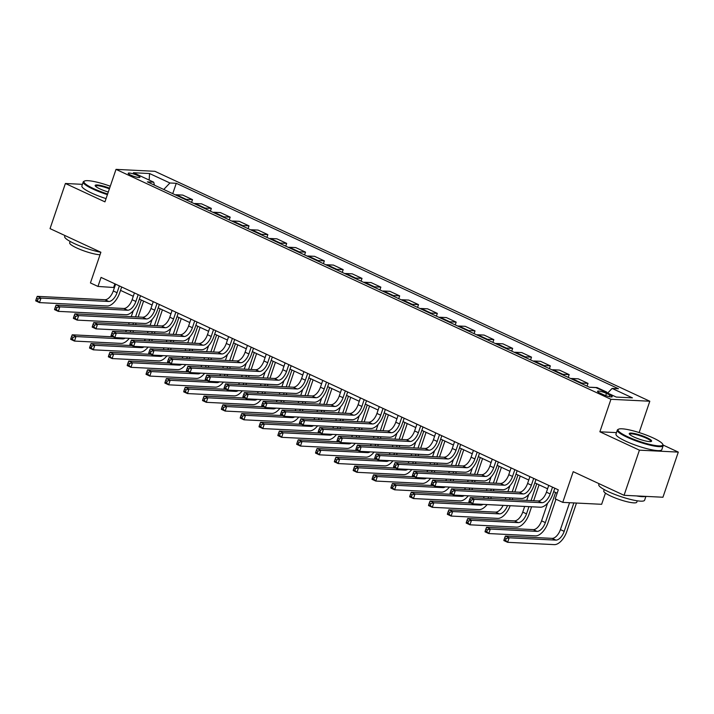 <?xml version="1.0" encoding="UTF-8"?>
<svg xmlns="http://www.w3.org/2000/svg" width="714" height="714" viewBox="0 0 714 714"><rect width="100%" height="100%" fill="white"/><g stroke="black" fill="none" stroke-linecap="round" stroke-linejoin="round"><path stroke-width="1.07" d="M130.698 175.1A6.194 1.089 18.8 0 0 136.615 177.134A6.194 1.089 18.8 0 0 139.926 177.259A6.194 1.089 18.8 0 0 137.418 175.43A6.194 1.089 18.8 0 0 131.492 173.395A6.194 1.089 18.8 0 0 128.19 173.27A6.194 1.089 18.8 0 0 130.698 175.1M649.811 401.232L154.893 171.306L116.016 169.37L610.934 399.296L649.811 401.232L639.146 432.568M616.468 432.622L599.876 431.791L639.423 450.168L678.3 452.105L663.136 445.063M678.3 452.105L662.94 497.239L624.054 495.302L573.208 471.677L562.757 502.37L601.643 504.298L605.454 493.106M82.431 184.337L65.402 183.489L50.042 228.623L100.888 252.247L90.437 282.931L97.97 286.439L114.445 287.555M639.423 450.168L624.054 495.302M562.757 502.37L555.224 498.872L558.303 489.84L101.049 277.407L97.97 286.439M609.783 394.931L606.472 393.387A6.007 1.053 18.8 0 0 600.733 391.415A6.007 1.053 18.8 0 0 597.529 391.29A6.007 1.053 18.8 0 0 599.956 393.066L603.268 394.61A6.007 1.053 18.8 0 0 609.015 396.582A6.007 1.053 18.8 0 0 612.21 396.707A6.007 1.053 18.8 0 0 609.783 394.931L609.212 396.627M607.676 393.075L612.103 388.425L618.458 388.737L176.269 183.302L172.743 193.655M612.103 388.425L632.434 397.868L616.253 397.064L595.913 387.613L589.559 387.3L147.37 181.865L153.724 182.186L133.393 172.734L149.574 173.538L169.914 182.989L176.269 183.302M599.876 431.791L610.934 399.296M65.402 183.489L104.949 201.866L116.016 169.37M120.523 290.375L133.277 296.301M139.355 299.121L152.109 305.048M158.187 307.868L170.941 313.794M177.018 316.623L189.781 322.549M195.85 325.37L208.613 331.296M214.682 334.116L227.445 340.042M233.514 342.872L246.276 348.798M252.345 351.618L265.108 357.544M271.177 360.365L283.94 366.291M290.009 369.111L302.772 375.046M308.85 377.867L321.603 383.793M327.681 386.613L340.435 392.539M346.513 395.36L359.267 401.295M365.345 404.115L378.099 410.041M384.177 412.862L396.939 418.788M403.008 421.608L415.771 427.543M421.84 430.363L434.603 436.29M440.672 439.11L453.435 445.036M459.504 447.856L472.266 453.783M478.335 456.612L491.098 462.538M497.167 465.358L509.93 471.285M516.008 474.105L528.762 480.031M534.84 482.86L547.593 488.787M553.671 491.607L557.152 493.222M114.883 283.842L113.731 287.215M605.463 392.048L606.838 392.12L606.668 392.611M175.412 194.895A7.747 3.981 -65.1 0 1 176.367 194.77L182.73 195.083L192.521 199.634L191.575 202.401M194.244 203.642A7.747 3.981 -65.1 0 1 195.199 203.517L201.562 203.838L211.353 208.381L210.407 211.157M213.075 212.388A7.747 3.981 -65.1 0 1 214.03 212.263L220.394 212.585L230.185 217.136L229.239 219.903M231.907 221.144A7.747 3.981 -65.1 0 1 232.871 221.019L239.226 221.331L249.016 225.883L248.07 228.65M250.739 229.89A7.747 3.981 -65.1 0 1 251.703 229.765L258.057 230.087L267.848 234.629L266.911 237.396M269.571 238.637A7.747 3.981 -65.1 0 1 270.535 238.512L276.889 238.833L286.68 243.385L285.743 246.151M288.402 247.392A7.747 3.981 -65.1 0 1 289.366 247.267L295.721 247.579L305.512 252.131L304.575 254.898M307.234 256.139A7.747 3.981 -65.1 0 1 308.198 256.014L314.553 256.326L324.343 260.878L323.406 263.644M326.075 264.885A7.747 3.981 -65.1 0 1 327.03 264.76L333.384 265.081L343.184 269.633L342.238 272.4M344.907 273.632A7.747 3.981 -65.1 0 1 345.862 273.516L352.216 273.828L362.016 278.38L361.07 281.146M363.738 282.387A7.747 3.981 -65.1 0 1 364.693 282.262L371.048 282.574L380.848 287.126L379.902 289.893M382.57 291.133A7.747 3.981 -65.1 0 1 383.525 291.009L389.889 291.33L399.679 295.882L398.733 298.648M401.402 299.88A7.747 3.981 -65.1 0 1 402.357 299.764L408.72 300.076L418.511 304.628L417.565 307.395M420.234 308.635A7.747 3.981 -65.1 0 1 421.189 308.51L427.552 308.823L437.343 313.375L436.397 316.141M439.065 317.382A7.747 3.981 -65.1 0 1 440.029 317.257L446.384 317.578L456.175 322.121L455.237 324.897M457.897 326.128A7.747 3.981 -65.1 0 1 458.861 326.012L465.216 326.325L475.006 330.877L474.069 333.643M476.729 334.884A7.747 3.981 -65.1 0 1 477.693 334.759L484.047 335.071L493.838 339.623L492.901 342.39M495.561 343.63A7.747 3.981 -65.1 0 1 496.525 343.505L502.879 343.827L512.67 348.37L511.733 351.145M514.392 352.377A7.747 3.981 -65.1 0 1 515.356 352.261L521.711 352.573L531.502 357.125L530.564 359.892M533.233 361.132A7.747 3.981 -65.1 0 1 534.188 361.007L540.543 361.32L550.342 365.871L549.396 368.638M552.065 369.879A7.747 3.981 -65.1 0 1 553.02 369.754L559.374 370.075L569.174 374.618L568.228 377.385M570.897 378.625A7.747 3.981 -65.1 0 1 571.852 378.5L578.215 378.822L588.006 383.373L587.06 386.14M589.951 387.318A7.747 3.981 -65.1 0 1 590.683 387.256L597.047 387.568L606.838 392.12M580.687 383.177A7.747 3.981 -65.1 0 1 581.642 383.052L588.006 383.373M561.856 374.431A7.747 3.981 -65.1 0 1 562.811 374.306L569.174 374.618M543.024 365.675A7.747 3.981 -65.1 0 1 543.979 365.559L550.342 365.871M524.192 356.929A7.747 3.981 -65.1 0 1 525.147 356.804L531.502 357.125M505.36 348.182A7.747 3.981 -65.1 0 1 506.315 348.057L512.67 348.37M486.529 339.427A7.747 3.981 -65.1 0 1 487.483 339.311L493.838 339.623M467.688 330.68A7.747 3.981 -65.1 0 1 468.652 330.555L475.006 330.877M448.856 321.934A7.747 3.981 -65.1 0 1 449.82 321.809L456.175 322.121M430.024 313.187A7.747 3.981 -65.1 0 1 430.988 313.062L437.343 313.375M411.193 304.432A7.747 3.981 -65.1 0 1 412.156 304.307L418.511 304.628M392.361 295.685A7.747 3.981 -65.1 0 1 393.325 295.56L399.679 295.882M373.529 286.939A7.747 3.981 -65.1 0 1 374.484 286.814L380.848 287.126M354.697 278.183A7.747 3.981 -65.1 0 1 355.652 278.058L362.016 278.38M335.866 269.437A7.747 3.981 -65.1 0 1 336.821 269.312L343.184 269.633M317.034 260.69A7.747 3.981 -65.1 0 1 317.989 260.565L324.343 260.878M298.202 251.935A7.747 3.981 -65.1 0 1 299.157 251.819L305.512 252.131M279.37 243.188A7.747 3.981 -65.1 0 1 280.325 243.063L286.68 243.385M260.53 234.442A7.747 3.981 -65.1 0 1 261.494 234.317L267.848 234.629M241.698 225.686A7.747 3.981 -65.1 0 1 242.662 225.57L249.016 225.883M222.866 216.94A7.747 3.981 -65.1 0 1 223.83 216.815L230.185 217.136M204.034 208.193A7.747 3.981 -65.1 0 1 204.998 208.069L211.353 208.381M185.203 199.438A7.747 3.981 -65.1 0 1 186.158 199.322L192.521 199.634M169.914 182.989L163.747 189.478M154.42 185.14L153.724 182.186M149.574 173.538L149.146 180.053M548.745 485.404L546.433 492.187A9.684 4.98 -65.1 0 1 538.106 500.951L470.383 497.587L474.15 499.336L472.614 503.852L540.337 507.217A14.53 7.47 114.9 0 0 552.832 494.07L554.823 488.224M552.511 487.153L550.199 493.936A9.684 4.98 -65.1 0 1 541.872 502.71L474.15 499.336L471.195 500.095L469.687 499.398L469.071 501.201L470.58 501.906L471.195 500.095M470.58 501.906L472.614 503.852L468.848 502.103L469.071 501.201M470.383 497.587L469.687 499.398M569.576 502.71L560.419 529.601A9.684 4.98 -65.1 0 1 552.092 538.365L505.378 536.044L509.144 537.794L507.609 542.31L554.314 544.63A14.53 7.47 114.9 0 0 566.809 531.484L576.484 503.049M573.86 502.924L564.185 531.35A9.684 4.98 -65.1 0 1 555.858 540.114L509.144 537.794L506.19 538.552L504.682 537.856L504.066 539.659L505.574 540.364L506.19 538.552M505.574 540.364L507.609 542.31L503.843 540.56L504.066 539.659M505.378 536.044L504.682 537.856M529.913 476.657L527.601 483.44A9.684 4.98 -65.1 0 1 519.274 492.205L451.551 488.84L455.318 490.589L453.783 495.097L521.506 498.47A14.53 7.47 114.9 0 0 534.001 485.324L535.991 479.478M533.679 478.407L531.368 485.19A9.684 4.98 -65.1 0 1 523.041 493.954L455.318 490.589L452.364 491.348L450.855 490.652L450.239 492.455L451.748 493.151L452.364 491.348M451.748 493.151L453.783 495.097L450.016 493.347L450.239 492.455M451.551 488.84L450.855 490.652M511.081 467.902L508.77 474.694A9.684 4.98 -65.1 0 1 500.443 483.458L432.72 480.085L436.486 481.834L434.951 486.35L502.674 489.724A14.53 7.47 114.9 0 0 515.169 476.568L517.159 470.722M514.848 469.651L512.536 476.443A9.684 4.98 -65.1 0 1 504.209 485.208L436.486 481.834L433.532 482.602L432.024 481.896L431.408 483.699L432.916 484.404L433.532 482.602M432.916 484.404L434.951 486.35L431.185 484.601L431.408 483.699M432.72 480.085L432.024 481.896M492.249 459.156L489.938 465.939A9.684 4.98 -65.1 0 1 481.611 474.712L413.888 471.338L417.654 473.087L416.119 477.604L483.842 480.968A14.53 7.47 114.9 0 0 496.328 467.822L498.318 461.976M496.016 460.905L493.704 467.697A9.684 4.98 -65.1 0 1 485.377 476.461L417.654 473.087L414.7 473.846L413.192 473.15L412.576 474.953L414.084 475.658L414.7 473.846M414.084 475.658L416.119 477.604L412.353 475.854L412.576 474.953M413.888 471.338L413.192 473.15M547.602 503.156L541.578 520.854A9.684 4.98 -65.1 0 1 533.26 529.618L486.546 527.298L490.313 529.047L488.778 533.554L535.482 535.884A14.53 7.47 114.9 0 0 547.977 522.737L555.983 499.22M555.599 492.499L545.353 522.603A9.684 4.98 -65.1 0 1 537.026 531.368L490.313 529.047L487.359 529.806L485.85 529.11L485.234 530.913L486.743 531.609L487.359 529.806M486.743 531.609L488.778 533.554L485.011 531.805L485.234 530.913M486.546 527.298L485.85 529.11M524.674 506.44L522.746 512.108A9.684 4.98 -65.1 0 1 514.419 520.872L467.715 518.543L471.481 520.292L469.946 524.808L516.65 527.137A14.53 7.47 114.9 0 0 529.145 513.982L531.591 506.779M533.653 500.737L539.07 484.824M536.767 483.753L531.029 500.603M528.967 506.654L526.513 513.857A9.684 4.98 -65.1 0 1 518.186 522.621L471.481 520.292L468.527 521.059L467.018 520.354L466.403 522.166L467.911 522.862L468.527 521.059M528.771 494.409L526.736 500.389M467.911 522.862L469.946 524.808L466.18 523.059L466.403 522.166M467.715 518.543L467.018 520.354M512.206 499.666L512.759 498.033M514.821 491.982L520.238 476.077M517.936 475.006L512.197 491.857M510.135 497.908L509.582 499.532M509.939 485.663L507.904 491.643M505.842 497.694L505.289 499.327M507.511 505.583A9.684 4.98 -65.1 0 1 499.354 513.875L452.649 511.545L451.114 516.061L497.819 518.382A14.53 7.47 114.9 0 0 510.144 505.717M503.093 505.369A9.684 4.98 -65.1 0 1 495.587 512.116L448.883 509.796L452.649 511.545L449.695 512.304L448.187 511.608L447.571 513.411L449.079 514.116L449.695 512.304M449.079 514.116L451.114 516.061L447.348 514.312L447.571 513.411M448.883 509.796L448.187 511.608M473.418 450.409L471.106 457.192A9.684 4.98 -65.1 0 1 462.779 465.956L395.056 462.592L398.823 464.341L397.287 468.848L465.01 472.222A14.53 7.47 114.9 0 0 477.496 459.075L479.487 453.229M477.184 452.158L474.872 458.941A9.684 4.98 -65.1 0 1 466.545 467.706L398.823 464.341L395.868 465.1L394.36 464.403L393.744 466.206L395.253 466.902L395.868 465.1M395.253 466.902L397.287 468.848L393.521 467.099L393.744 466.206M395.056 462.592L394.36 464.403M493.374 490.92L493.927 489.286M495.989 483.235L501.406 467.322M499.095 466.251L493.365 483.101M491.303 489.152L490.75 490.786M491.107 476.907L489.072 482.887M487.01 488.938L486.457 490.572M488.679 496.837A9.684 4.98 -65.1 0 1 487.983 498.461M483.066 504.37A9.684 4.98 -65.1 0 1 480.522 505.119L433.817 502.799L432.282 507.315L478.987 509.635A14.53 7.47 114.9 0 0 487.109 504.566M484.262 496.614A9.684 4.98 -65.1 0 1 483.396 498.229M470.963 503.084L430.051 501.049L433.817 502.799L430.863 503.557L429.355 502.861L428.739 504.664L430.247 505.36L430.863 503.557M430.247 505.36L432.282 507.315L428.516 505.557L428.739 504.664M490.661 498.595A14.53 7.47 114.9 0 0 491.312 496.971M430.051 501.049L429.355 502.861M627.615 436.709A23.633 4.132 18.8 0 0 651.962 444.884A23.633 4.132 18.8 0 0 662.681 444.144A23.633 4.132 18.8 0 0 653.256 437.985A23.633 4.132 18.8 0 0 618.654 429.159A23.633 4.132 18.8 0 0 627.615 436.709M662.681 444.144L663.047 444.858A24.214 4.239 -161.2 0 1 663.172 445.697A24.214 4.239 -161.2 0 1 650.258 445.206A24.214 4.239 -161.2 0 1 627.115 437.236A24.214 4.239 -161.2 0 1 617.333 430.087A24.214 4.239 -161.2 0 1 617.94 429.498L618.654 429.159M634.023 437.03A11.817 2.071 -161.2 0 1 629.311 433.951A11.817 2.071 -161.2 0 1 634.666 433.585A11.817 2.071 -161.2 0 1 646.848 437.664A11.817 2.071 -161.2 0 1 651.32 441.439A11.817 2.071 -161.2 0 1 634.023 437.03M650.856 441.573A11.237 1.964 18.8 0 0 650.882 441.511A11.237 1.964 18.8 0 0 646.349 438.191A11.237 1.964 18.8 0 0 635.603 434.496A11.237 1.964 18.8 0 0 629.614 434.273A11.237 1.964 18.8 0 0 629.596 434.344M645.911 496.391L644.608 500.211A24.214 4.239 -161.2 0 1 631.703 499.72A24.214 4.239 -161.2 0 1 608.551 491.759A24.214 4.239 -161.2 0 1 598.769 484.61L599.082 483.699M645.367 496.364A24.214 4.239 -161.2 0 1 636.585 495.927M637.245 500.809L636.781 502.183A17.431 3.052 -161.2 0 1 627.481 501.826A17.431 3.052 -161.2 0 1 610.818 496.087A17.431 3.052 -161.2 0 1 603.776 490.946L604.24 489.572M663.172 445.697L661.816 449.668A24.214 4.239 -161.2 0 1 648.91 449.177A24.214 4.239 -161.2 0 1 625.759 441.207A24.214 4.239 -161.2 0 1 615.977 434.058L617.333 430.087M110.277 186.22A23.633 4.132 18.8 0 0 84.564 181.026A23.633 4.132 18.8 0 0 93.525 188.576A23.633 4.132 18.8 0 0 107.627 193.994M107.412 194.636A24.214 4.239 -161.2 0 1 93.025 189.103A24.214 4.239 -161.2 0 1 83.235 181.954A24.214 4.239 -161.2 0 1 83.841 181.365L84.564 181.026M108.305 192.012A11.817 2.071 -161.2 0 1 99.933 188.898A11.817 2.071 -161.2 0 1 95.221 185.818A11.817 2.071 -161.2 0 1 109.599 188.201M109.385 188.844A11.237 1.964 18.8 0 0 95.524 186.14A11.237 1.964 18.8 0 0 95.506 186.211M100.87 252.292A24.214 4.239 -161.2 0 1 74.461 243.626A24.214 4.239 -161.2 0 1 64.679 236.477L64.992 235.566M100.04 254.746A17.431 3.052 -161.2 0 1 76.728 247.963A17.431 3.052 -161.2 0 1 69.677 242.814L70.15 241.448M106.065 198.608A24.214 4.239 -161.2 0 1 91.669 193.075A24.214 4.239 -161.2 0 1 81.887 185.926L83.235 181.954M454.586 441.654L452.274 448.446A9.684 4.98 -65.1 0 1 443.947 457.21L376.224 453.836L379.991 455.586L378.456 460.102L446.179 463.475A14.53 7.47 114.9 0 0 458.665 450.329L460.655 444.474M458.352 443.403L456.041 450.195A9.684 4.98 -65.1 0 1 447.714 458.959L379.991 455.586L377.037 456.353L375.528 455.648L374.912 457.46L376.421 458.156L377.037 456.353M376.421 458.156L378.456 460.102L374.689 458.352L374.912 457.46M376.224 453.836L375.528 455.648M435.754 432.907L433.443 439.699A9.684 4.98 -65.1 0 1 425.116 448.463L357.393 445.09L361.159 446.839L359.624 451.355L427.347 454.72A14.53 7.47 114.9 0 0 439.833 441.573L441.823 435.727M439.521 434.656L437.209 441.448A9.684 4.98 -65.1 0 1 428.882 450.213L361.159 446.839L358.196 447.598L356.697 446.902L356.081 448.704L357.589 449.409L358.196 447.598M357.589 449.409L359.624 451.355L355.858 449.606L356.081 448.704M357.393 445.09L356.697 446.902M416.922 424.161L414.611 430.944A9.684 4.98 -65.1 0 1 406.284 439.708L338.561 436.343L342.327 438.093L340.792 442.6L408.515 445.973A14.53 7.47 114.9 0 0 421.001 432.827L422.991 426.981M420.689 425.91L418.377 432.693A9.684 4.98 -65.1 0 1 410.05 441.457L342.327 438.093L339.364 438.851L337.865 438.155L337.249 439.958L338.748 440.654L339.364 438.851M338.748 440.654L340.792 442.6L337.017 440.85L337.249 439.958M338.561 436.343L337.865 438.155M398.091 415.405L395.779 422.197A9.684 4.98 -65.1 0 1 387.452 430.961L319.729 427.588L323.496 429.337L321.952 433.853L389.683 437.227A14.53 7.47 114.9 0 0 402.169 424.08L404.16 418.234M401.857 417.154L399.545 423.946A9.684 4.98 -65.1 0 1 391.218 432.711L323.496 429.337L320.532 430.105L319.024 429.4L318.417 431.211L319.917 431.908L320.532 430.105M319.917 431.908L321.952 433.853L318.185 432.104L318.417 431.211M319.729 427.588L319.024 429.4M379.25 406.659L376.947 413.451A9.684 4.98 -65.1 0 1 368.62 422.215L300.889 418.841L304.655 420.591L303.12 425.107L370.843 428.471A14.53 7.47 114.9 0 0 383.338 415.325L385.328 409.479M383.016 408.408L380.714 415.2A9.684 4.98 -65.1 0 1 372.387 423.964L304.655 420.591L301.701 421.349L300.192 420.653L299.577 422.456L301.085 423.161L301.701 421.349M301.085 423.161L303.12 425.107L299.353 423.357L299.577 422.456M300.889 418.841L300.192 420.653M474.542 482.164L475.096 480.54M477.157 474.489L482.575 458.575M480.263 457.504L474.533 474.355M472.472 480.406L471.918 482.039M472.275 468.161L470.24 474.141M468.179 480.192L467.625 481.825M469.848 488.09A9.684 4.98 -65.1 0 1 469.152 489.715M464.225 495.623A9.684 4.98 -65.1 0 1 461.69 496.373L414.986 494.052L413.451 498.559L460.155 500.889A14.53 7.47 114.9 0 0 468.277 495.819M465.43 487.867A9.684 4.98 -65.1 0 1 464.564 489.483M452.132 494.338L411.219 492.294L414.986 494.052L412.023 494.811L410.523 494.106L409.907 495.918L411.416 496.614L412.023 494.811M411.416 496.614L413.451 498.559L409.684 496.81L409.907 495.918M471.829 489.849A14.53 7.47 114.9 0 0 472.481 488.215M411.219 492.294L410.523 494.106M455.711 473.418L456.264 471.784M458.326 465.733L463.743 449.829M461.431 448.758L455.693 465.608M453.64 471.659L453.078 473.284M453.444 459.414L451.409 465.394M449.347 471.445L448.794 473.079M451.016 479.335A9.684 4.98 -65.1 0 1 450.32 480.959M445.393 486.868A9.684 4.98 -65.1 0 1 442.858 487.626L396.154 485.297L394.619 489.813L441.323 492.133A14.53 7.47 114.9 0 0 449.445 487.073M446.598 479.121A9.684 4.98 -65.1 0 1 445.732 480.736M433.3 485.582L392.388 483.548L396.154 485.297L393.191 486.055L391.691 485.359L391.076 487.162L392.584 487.867L393.191 486.055M392.584 487.867L394.619 489.813L390.853 488.064L391.076 487.162M452.997 481.093A14.53 7.47 114.9 0 0 453.649 479.469M392.388 483.548L391.691 485.359M436.879 464.671L437.432 463.038M439.494 456.987L444.911 441.073M442.6 440.002L436.861 456.853M434.808 462.904L434.246 464.537M434.612 450.659L432.577 456.648M430.515 462.69L429.962 464.323M432.184 470.588A9.684 4.98 -65.1 0 1 431.488 472.213M426.561 478.121A9.684 4.98 -65.1 0 1 424.027 478.871L377.322 476.55L375.778 481.066L422.492 483.387A14.53 7.47 114.9 0 0 430.604 478.326M427.766 470.365A9.684 4.98 -65.1 0 1 426.892 471.99M414.468 476.836L373.556 474.801L377.322 476.55L374.359 477.309L372.851 476.613L372.244 478.416L373.743 479.112L374.359 477.309M373.743 479.112L375.778 481.066L372.012 479.317L372.244 478.416M434.166 472.347A14.53 7.47 114.9 0 0 434.808 470.722M373.556 474.801L372.851 476.613M418.047 455.925L418.6 454.291M420.662 448.24L426.079 432.327M423.768 431.256L418.029 448.106M415.976 454.158L415.414 455.791M415.78 441.912L413.745 447.892M411.683 453.943L411.13 455.577M413.352 461.842A9.684 4.98 -65.1 0 1 412.656 463.466M407.73 469.375A9.684 4.98 -65.1 0 1 405.195 470.124L358.49 467.804L356.946 472.311L403.66 474.64A14.53 7.47 114.9 0 0 411.773 469.571M408.935 461.619A9.684 4.98 -65.1 0 1 408.06 463.234M395.636 468.089L354.715 466.055L358.49 467.804L355.527 468.562L354.019 467.857L353.412 469.669L354.912 470.365L355.527 468.562M354.912 470.365L356.946 472.311L353.18 470.562L353.412 469.669M415.334 463.6A14.53 7.47 114.9 0 0 415.976 461.967M354.715 466.055L354.019 467.857M399.215 447.169L399.769 445.536M401.83 439.485L407.239 423.581M404.936 422.509L399.197 439.36M397.136 445.411L396.582 447.044M396.948 433.166L394.913 439.146M392.852 445.197L392.298 446.83M394.521 453.087A9.684 4.98 -65.1 0 1 393.825 454.711M388.898 460.619A9.684 4.98 -65.1 0 1 386.363 461.378L339.65 459.048L338.115 463.564L384.828 465.885A14.53 7.47 114.9 0 0 392.941 460.825M390.103 452.872A9.684 4.98 -65.1 0 1 389.228 454.488M376.805 459.334L335.883 457.299L339.65 459.048L336.696 459.816L335.187 459.111L334.571 460.914L336.08 461.619L336.696 459.816M336.08 461.619L338.115 463.564L334.348 461.815L334.571 460.914M396.502 454.845A14.53 7.47 114.9 0 0 397.145 453.22M335.883 457.299L335.187 459.111M360.418 397.912L358.107 404.695A9.684 4.98 -65.1 0 1 349.78 413.46L282.057 410.095L285.823 411.844L284.288 416.36L352.011 419.725A14.53 7.47 114.9 0 0 364.506 406.578L366.496 400.732M364.185 399.661L361.873 406.444A9.684 4.98 -65.1 0 1 353.546 415.209L285.823 411.844L282.869 412.603L281.361 411.907L280.745 413.709L282.253 414.406L282.869 412.603M282.253 414.406L284.288 416.36L280.522 414.602L280.745 413.709M282.057 410.095L281.361 411.907M380.375 438.423L380.937 436.789M382.99 430.738L388.407 414.825M386.104 413.754L380.366 430.604M378.304 436.656L377.751 438.289M378.117 424.419L376.082 430.399M374.02 436.441L373.458 438.075M375.689 444.34A9.684 4.98 -65.1 0 1 374.993 445.964M370.066 451.873A9.684 4.98 -65.1 0 1 367.531 452.622L320.818 450.302L319.283 454.818L365.996 457.139A14.53 7.47 114.9 0 0 374.109 452.078M371.271 444.117A9.684 4.98 -65.1 0 1 370.396 445.741M357.973 450.588L317.052 448.553L320.818 450.302L317.864 451.061L316.356 450.364L315.74 452.167L317.248 452.863L317.864 451.061M317.248 452.863L319.283 454.818L315.517 453.069L315.74 452.167M377.67 446.098A14.53 7.47 114.9 0 0 378.313 444.474M317.052 448.553L316.356 450.364M341.587 389.157L339.275 395.949A9.684 4.98 -65.1 0 1 330.948 404.713L263.225 401.339L266.991 403.098L265.456 407.605L333.179 410.978A14.53 7.47 114.9 0 0 345.674 397.832L347.664 391.986M345.353 390.915L343.041 397.698A9.684 4.98 -65.1 0 1 334.714 406.462L266.991 403.098L264.037 403.856L262.529 403.151L261.913 404.963L263.421 405.659L264.037 403.856M263.421 405.659L265.456 407.605L261.69 405.855L261.913 404.963M263.225 401.339L262.529 403.151M361.543 429.676L362.105 428.043M364.158 421.992L369.575 406.079M367.273 405.008L361.534 421.858M359.472 427.909L358.919 429.542M359.285 415.664L357.241 421.644M355.188 427.695L354.626 429.328M356.848 435.594A9.684 4.98 -65.1 0 1 356.161 437.218M351.234 443.126A9.684 4.98 -65.1 0 1 348.7 443.876L301.986 441.555L300.451 446.063L347.156 448.392A14.53 7.47 114.9 0 0 355.277 443.323M352.439 435.37A9.684 4.98 -65.1 0 1 351.565 436.986M339.141 441.841L298.22 439.806L301.986 441.555L299.032 442.314L297.524 441.609L296.908 443.421L298.416 444.117L299.032 442.314M298.416 444.117L300.451 446.063L296.685 444.313L296.908 443.421M358.839 437.352A14.53 7.47 114.9 0 0 359.481 435.718M298.22 439.806L297.524 441.609M322.755 380.41L320.443 387.202A9.684 4.98 -65.1 0 1 312.116 395.967L244.393 392.593L248.16 394.342L246.625 398.858L314.347 402.223A14.53 7.47 114.9 0 0 326.842 389.076L328.833 383.231M326.521 382.16L324.21 388.952A9.684 4.98 -65.1 0 1 315.883 397.716L248.16 394.342L245.205 395.11L243.697 394.405L243.081 396.208L244.59 396.913L245.205 395.11M244.59 396.913L246.625 398.858L242.858 397.109L243.081 396.208M244.393 392.593L243.697 394.405M342.711 420.921L343.273 419.288M345.326 413.245L350.744 397.332M348.441 396.261L342.702 413.111M340.64 419.163L340.087 420.796M340.444 406.918L338.409 412.897M336.356 418.948L335.794 420.582M338.017 426.838A9.684 4.98 -65.1 0 1 337.329 428.471M332.403 434.371A9.684 4.98 -65.1 0 1 329.868 435.129L283.155 432.8L281.619 437.316L328.324 439.637A14.53 7.47 114.9 0 0 336.446 434.576M333.608 426.624A9.684 4.98 -65.1 0 1 332.733 428.239M320.309 433.086L279.388 431.051L283.155 432.8L280.2 433.568L278.692 432.862L278.076 434.665L279.585 435.37L280.2 433.568M279.585 435.37L281.619 437.316L277.853 435.567L278.076 434.665M339.998 428.596A14.53 7.47 114.9 0 0 340.649 426.972M279.388 431.051L278.692 432.862M303.923 371.664L301.611 378.447A9.684 4.98 -65.1 0 1 293.284 387.211L225.562 383.846L229.328 385.596L227.793 390.112L295.516 393.476A14.53 7.47 114.9 0 0 308.011 380.33L310.001 374.484M307.689 373.413L305.378 380.196A9.684 4.98 -65.1 0 1 297.051 388.96L229.328 385.596L226.374 386.354L224.865 385.658L224.25 387.461L225.758 388.157L226.374 386.354M225.758 388.157L227.793 390.112L224.026 388.362L224.25 387.461M225.562 383.846L224.865 385.658M323.879 412.174L324.433 410.541M326.494 404.49L331.912 388.586M329.609 387.506L323.87 404.365M321.809 410.407L321.255 412.04M321.612 398.171L319.577 404.151M317.516 410.193L316.962 411.826M319.185 418.092A9.684 4.98 -65.1 0 1 318.489 419.716M313.571 425.624A9.684 4.98 -65.1 0 1 311.027 426.374L264.323 424.054L262.788 428.57L309.492 430.89A14.53 7.47 114.9 0 0 317.614 425.83M314.776 417.868A9.684 4.98 -65.1 0 1 313.901 419.493M301.478 424.339L260.556 422.304L264.323 424.054L261.369 424.812L259.86 424.116L259.244 425.919L260.753 426.624L261.369 424.812M260.753 426.624L262.788 428.57L259.021 426.82L259.244 425.919M321.166 419.85A14.53 7.47 114.9 0 0 321.818 418.226M260.556 422.304L259.86 424.116M285.091 362.917L282.78 369.7A9.684 4.98 -65.1 0 1 274.453 378.465L206.73 375.1L210.496 376.849L208.961 381.356L276.684 384.73A14.53 7.47 114.9 0 0 289.17 371.583L291.16 365.738M288.858 364.667L286.546 371.45A9.684 4.98 -65.1 0 1 278.219 380.214L210.496 376.849L207.542 377.608L206.034 376.903L205.418 378.715L206.926 379.411L207.542 377.608M206.926 379.411L208.961 381.356L205.195 379.607L205.418 378.715M206.73 375.1L206.034 376.903M305.048 403.428L305.601 401.795M307.663 395.743L313.08 379.83M310.777 378.759L305.039 395.61M302.977 401.661L302.424 403.294M302.781 389.416L300.746 395.395M298.684 401.447L298.131 403.08M300.353 409.345A9.684 4.98 -65.1 0 1 299.657 410.969M294.739 416.878A9.684 4.98 -65.1 0 1 292.196 417.628L245.491 415.307L243.956 419.814L290.66 422.144A14.53 7.47 114.9 0 0 298.782 417.074M295.935 409.122A9.684 4.98 -65.1 0 1 295.069 410.737M282.646 415.593L241.725 413.558L245.491 415.307L242.537 416.066L241.029 415.369L240.413 417.172L241.921 417.868L242.537 416.066M241.921 417.868L243.956 419.814L240.19 418.065L240.413 417.172M302.334 411.103A14.53 7.47 114.9 0 0 302.986 409.47M241.725 413.558L241.029 415.369M266.26 354.162L263.948 360.954A9.684 4.98 -65.1 0 1 255.621 369.718L187.898 366.344L191.664 368.094L190.129 372.61L257.852 375.983A14.53 7.47 114.9 0 0 270.338 362.828L272.329 356.982M270.026 355.911L267.714 362.703A9.684 4.98 -65.1 0 1 259.387 371.467L191.664 368.094L188.71 368.861L187.202 368.156L186.586 369.959L188.094 370.664L188.71 368.861M188.094 370.664L190.129 372.61L186.363 370.861L186.586 369.959M187.898 366.344L187.202 368.156M286.216 394.672L286.769 393.039M288.831 386.997L294.248 371.084M291.937 370.013L286.207 386.863M284.145 392.914L283.592 394.547M283.949 380.669L281.914 386.649M279.852 392.7L279.299 394.333M281.521 400.59A9.684 4.98 -65.1 0 1 280.825 402.223M275.907 408.122A9.684 4.98 -65.1 0 1 273.364 408.881L226.659 406.552L225.124 411.068L271.829 413.388A14.53 7.47 114.9 0 0 279.95 408.328M277.103 400.375A9.684 4.98 -65.1 0 1 276.238 401.991M263.805 406.837L222.893 404.802L226.659 406.552L223.705 407.319L222.197 406.614L221.581 408.417L223.089 409.122L223.705 407.319M223.089 409.122L225.124 411.068L221.358 409.318L221.581 408.417M283.503 402.357A14.53 7.47 114.9 0 0 284.154 400.724M222.893 404.802L222.197 406.614M247.428 345.415L245.116 352.198A9.684 4.98 -65.1 0 1 236.789 360.963L169.066 357.598L172.833 359.347L171.298 363.863L239.02 367.228A14.53 7.47 114.9 0 0 251.506 354.082L253.497 348.236M251.194 347.165L248.883 353.948A9.684 4.98 -65.1 0 1 240.556 362.721L172.833 359.347L169.878 360.106L168.37 359.41L167.754 361.213L169.263 361.918L169.878 360.106M169.263 361.918L171.298 363.863L167.531 362.114L167.754 361.213M169.066 357.598L168.37 359.41M228.596 336.669L226.284 343.452A9.684 4.98 -65.1 0 1 217.957 352.216L150.235 348.851L154.001 350.601L152.466 355.108L220.189 358.482A14.53 7.47 114.9 0 0 232.675 345.335L234.665 339.489M232.362 338.418L230.051 345.201A9.684 4.98 -65.1 0 1 221.724 353.966L154.001 350.601L151.038 351.359L149.538 350.663L148.923 352.466L150.431 353.162L151.038 351.359M150.431 353.162L152.466 355.108L148.699 353.359L148.923 352.466M150.235 348.851L149.538 350.663M209.764 327.913L207.453 334.705A9.684 4.98 -65.1 0 1 199.126 343.47L131.403 340.096L135.169 341.845L133.625 346.361L201.357 349.735A14.53 7.47 114.9 0 0 213.843 336.58L215.833 330.734M213.531 329.663L211.219 336.455A9.684 4.98 -65.1 0 1 202.892 345.219L135.169 341.845L132.206 342.613L130.707 341.908L130.091 343.711L131.59 344.416L132.206 342.613M131.59 344.416L133.625 346.361L129.859 344.612L130.091 343.711M131.403 340.096L130.707 341.908M190.924 319.167L188.621 325.95A9.684 4.98 -65.1 0 1 180.294 334.723L112.571 331.35L116.337 333.099L114.793 337.615L182.516 340.98A14.53 7.47 114.9 0 0 195.011 327.833L197.002 321.987M194.699 320.916L192.387 327.708A9.684 4.98 -65.1 0 1 184.06 336.472L116.337 333.099L113.374 333.857L111.866 333.161L111.259 334.964L112.758 335.669L113.374 333.857M112.758 335.669L114.793 337.615L111.027 335.866L111.259 334.964M112.571 331.35L111.866 333.161M172.092 310.42L169.789 317.203A9.684 4.98 -65.1 0 1 161.462 325.968L93.73 322.603L97.497 324.352L95.962 328.859L163.684 332.233A14.53 7.47 114.9 0 0 176.179 319.087L178.17 313.241M175.858 312.17L173.556 318.953A9.684 4.98 -65.1 0 1 165.229 327.717L97.497 324.352L94.543 325.111L93.034 324.415L92.418 326.218L93.927 326.914L94.543 325.111M93.927 326.914L95.962 328.859L92.195 327.11L92.418 326.218M93.73 322.603L93.034 324.415M153.26 301.665L150.949 308.457A9.684 4.98 -65.1 0 1 142.621 317.221L74.899 313.848L78.665 315.597L77.13 320.113L144.853 323.487A14.53 7.47 114.9 0 0 157.348 310.34L159.338 304.485M157.026 303.414L154.715 310.206A9.684 4.98 -65.1 0 1 146.388 318.971L78.665 315.597L75.711 316.364L74.202 315.659L73.587 317.471L75.095 318.167L75.711 316.364M75.095 318.167L77.13 320.113L73.364 318.364L73.587 317.471M74.899 313.848L74.202 315.659M134.428 292.918L132.117 299.71A9.684 4.98 -65.1 0 1 123.79 308.475L56.067 305.101L59.833 306.85L58.298 311.366L126.021 314.731A14.53 7.47 114.9 0 0 138.516 301.585L140.506 295.739M138.195 294.668L135.883 301.46A9.684 4.98 -65.1 0 1 127.556 310.224L59.833 306.85L56.879 307.609L55.371 306.913L54.755 308.716L56.263 309.421L56.879 307.609M56.263 309.421L58.298 311.366L54.532 309.617L54.755 308.716M56.067 305.101L55.371 306.913M115.597 284.172L113.285 290.955A9.684 4.98 -65.1 0 1 104.958 299.719L37.235 296.355L41.001 298.104L39.466 302.611L107.189 305.985A14.53 7.47 114.9 0 0 119.684 292.838L121.675 286.992M119.363 285.921L117.051 292.704A9.684 4.98 -65.1 0 1 108.724 301.469L41.001 298.104L38.047 298.863L36.539 298.166L35.923 299.969L37.431 300.665L38.047 298.863M37.431 300.665L39.466 302.611L35.7 300.862L35.923 299.969M37.235 296.355L36.539 298.166M267.384 385.926L267.937 384.293M269.999 378.241L275.417 362.337M273.105 361.257L267.375 378.117M265.313 384.159L264.76 385.792M265.117 371.923L263.082 377.902M261.021 383.953L260.467 385.578M262.69 391.843A9.684 4.98 -65.1 0 1 261.993 393.468M257.067 399.376A9.684 4.98 -65.1 0 1 254.532 400.126L207.828 397.805L206.292 402.321L252.997 404.642A14.53 7.47 114.9 0 0 261.119 399.581M258.272 391.629A9.684 4.98 -65.1 0 1 257.406 393.244M244.973 398.091L204.061 396.056L207.828 397.805L204.864 398.564L203.365 397.868L202.749 399.67L204.258 400.375L204.864 398.564M204.258 400.375L206.292 402.321L202.526 400.572L202.749 399.67M264.671 393.601A14.53 7.47 114.9 0 0 265.322 391.977M204.061 396.056L203.365 397.868M248.552 377.179L249.106 375.546M251.167 369.495L256.585 353.582M254.273 352.511L248.534 369.361M246.482 375.412L245.919 377.046M246.285 363.167L244.25 369.147M242.189 375.198L241.635 376.831M243.858 383.097A9.684 4.98 -65.1 0 1 243.162 384.721M238.235 390.629A9.684 4.98 -65.1 0 1 235.7 391.379L188.996 389.059L187.461 393.566L234.165 395.895A14.53 7.47 114.9 0 0 242.287 390.826M239.44 382.874A9.684 4.98 -65.1 0 1 238.574 384.489M226.142 389.344L185.229 387.309L188.996 389.059L186.033 389.817L184.533 389.121L183.917 390.924L185.417 391.62L186.033 389.817M185.417 391.62L187.461 393.566L183.685 391.816L183.917 390.924M245.839 384.855A14.53 7.47 114.9 0 0 246.482 383.222M185.229 387.309L184.533 389.121M229.721 368.424L230.274 366.791M232.336 360.748L237.753 344.835M235.441 343.764L229.703 360.615M227.65 366.666L227.088 368.299M227.454 354.421L225.419 360.4M223.357 366.452L222.804 368.085M225.026 374.35A9.684 4.98 -65.1 0 1 224.33 375.975M219.403 381.883A9.684 4.98 -65.1 0 1 216.869 382.633L170.164 380.303L168.62 384.819L215.333 387.149A14.53 7.47 114.9 0 0 223.446 382.079M220.608 374.127A9.684 4.98 -65.1 0 1 219.733 375.743M207.31 380.589L166.398 378.554L170.164 380.303L167.201 381.071L165.693 380.366L165.086 382.177L166.585 382.874L167.201 381.071M166.585 382.874L168.62 384.819L164.854 383.07L165.086 382.177M227.007 376.108A14.53 7.47 114.9 0 0 227.65 374.475M166.398 378.554L165.693 380.366M210.889 359.678L211.442 358.044M213.504 351.993L218.921 336.089M216.61 335.018L210.871 351.868M208.818 357.919L208.256 359.544M208.622 345.674L206.587 351.654M204.525 357.705L203.972 359.329M206.194 365.595A9.684 4.98 -65.1 0 1 205.498 367.219M200.572 373.127A9.684 4.98 -65.1 0 1 198.037 373.886L151.323 371.557L149.788 376.073L196.502 378.393A14.53 7.47 114.9 0 0 204.615 373.333M201.776 365.381A9.684 4.98 -65.1 0 1 200.902 366.996M188.478 371.842L147.557 369.807L151.323 371.557L148.369 372.315L146.861 371.619L146.254 373.422L147.753 374.127L148.369 372.315M147.753 374.127L149.788 376.073L146.022 374.323L146.254 373.422M208.176 367.353A14.53 7.47 114.9 0 0 208.818 365.729M147.557 369.807L146.861 371.619M192.057 350.931L192.61 349.298M194.672 343.247L200.081 327.333M197.778 326.262L192.039 343.113M189.978 349.164L189.424 350.797M189.79 336.919L187.755 342.898M185.694 348.95L185.14 350.583M187.363 356.848A9.684 4.98 -65.1 0 1 186.666 358.473M181.74 364.381A9.684 4.98 -65.1 0 1 179.205 365.131L132.492 362.81L130.957 367.317L177.67 369.647A14.53 7.47 114.9 0 0 185.783 364.577M182.945 356.625A9.684 4.98 -65.1 0 1 182.07 358.241M169.646 363.096L128.725 361.061L132.492 362.81L129.537 363.569L128.029 362.873L127.413 364.675L128.922 365.372L129.537 363.569M128.922 365.372L130.957 367.317L127.19 365.568L127.413 364.675M189.344 358.606A14.53 7.47 114.9 0 0 189.986 356.982M128.725 361.061L128.029 362.873M173.216 342.176L173.779 340.551M175.831 334.5L181.249 318.587M178.946 317.516L173.207 334.366M171.146 340.417L170.592 342.051M170.958 328.172L168.915 334.152M166.862 340.203L166.3 341.836M168.522 348.102A9.684 4.98 -65.1 0 1 167.835 349.726M162.908 355.634A9.684 4.98 -65.1 0 1 160.373 356.384L113.66 354.055L112.125 358.571L158.838 360.9A14.53 7.47 114.9 0 0 166.951 355.831M164.113 347.879A9.684 4.98 -65.1 0 1 163.238 349.494M150.815 354.349L109.894 352.305L113.66 354.055L110.706 354.822L109.197 354.117L108.582 355.929L110.09 356.625L110.706 354.822M110.09 356.625L112.125 358.571L108.358 356.822L108.582 355.929M170.512 349.86A14.53 7.47 114.9 0 0 171.155 348.227M109.894 352.305L109.197 354.117M154.385 333.429L154.947 331.796M157 325.745L162.417 309.84M160.114 308.769L154.376 325.62M152.314 331.671L151.761 333.295M152.118 319.426L150.083 325.406M148.03 331.457L147.468 333.09M149.69 339.346A9.684 4.98 -65.1 0 1 149.003 340.971M144.076 346.879A9.684 4.98 -65.1 0 1 141.542 347.638L94.828 345.308L93.293 349.824L139.998 352.145A14.53 7.47 114.9 0 0 148.119 347.084M145.281 339.132A9.684 4.98 -65.1 0 1 144.406 340.748M131.983 345.594L91.062 343.559L94.828 345.308L91.874 346.067L90.366 345.371L89.75 347.174L91.258 347.879L91.874 346.067M91.258 347.879L93.293 349.824L89.527 348.075L89.75 347.174M151.671 341.105A14.53 7.47 114.9 0 0 152.323 339.48M91.062 343.559L90.366 345.371M135.553 324.683L136.115 323.049M138.168 316.998L143.585 301.085M141.283 300.014L135.544 316.864M133.482 322.915L132.929 324.549M133.286 310.67L131.251 316.65M129.198 322.701L128.636 324.334M130.858 330.6A9.684 4.98 -65.1 0 1 130.171 332.224M125.245 338.133A9.684 4.98 -65.1 0 1 122.701 338.882L75.996 336.562L74.461 341.078L121.166 343.398A14.53 7.47 114.9 0 0 129.288 338.329M126.449 330.377A9.684 4.98 -65.1 0 1 125.575 331.992M113.151 336.847L72.23 334.812L75.996 336.562L73.042 337.32L71.534 336.624L70.918 338.427L72.426 339.123L73.042 337.32M72.426 339.123L74.461 341.078L70.695 339.32L70.918 338.427M132.84 332.358A14.53 7.47 114.9 0 0 133.491 330.734M72.23 334.812L71.534 336.624M571.852 378.5L581.642 383.052M553.02 369.754L562.811 374.306M534.188 361.007L543.979 365.559M515.356 352.261L525.147 356.804M496.525 343.505L506.315 348.057M477.693 334.759L487.483 339.311M458.861 326.012L468.652 330.555M440.029 317.257L449.82 321.809M421.189 308.51L430.988 313.062M402.357 299.764L412.156 304.307M383.525 291.009L393.325 295.56M364.693 282.262L374.484 286.814M345.862 273.516L355.652 278.058M327.03 264.76L336.821 269.312M308.198 256.014L317.989 260.565M289.366 247.267L299.157 251.819M270.535 238.512L280.325 243.063M251.703 229.765L261.494 234.317M232.871 221.019L242.662 225.57M214.03 212.263L223.83 216.815M195.199 203.517L204.998 208.069M176.367 194.77L186.158 199.322M605.722 395.601L606.472 393.387M550.199 493.936L546.433 492.187M541.872 502.71L538.106 500.951M564.185 531.35L560.419 529.601M555.858 540.114L552.092 538.365M531.368 485.19L527.601 483.44M523.041 493.954L519.274 492.205M512.536 476.443L508.77 474.694M504.209 485.208L500.443 483.458M493.704 467.697L489.938 465.939M485.377 476.461L481.611 474.712M545.353 522.603L541.578 520.854M537.026 531.368L533.26 529.618M526.513 513.857L522.746 512.108M518.186 522.621L514.419 520.872M499.354 513.875L495.587 512.116M474.872 458.941L471.106 457.192M466.545 467.706L462.779 465.956M480.522 505.119L478.407 504.138M456.041 450.195L452.274 448.446M447.714 458.959L443.947 457.21M437.209 441.448L433.443 439.699M428.882 450.213L425.116 448.463M418.377 432.693L414.611 430.944M410.05 441.457L406.284 439.708M399.545 423.946L395.779 422.197M391.218 432.711L387.452 430.961M380.714 415.2L376.947 413.451M372.387 423.964L368.62 422.215M461.69 496.373L459.575 495.391M442.858 487.626L440.743 486.636M424.027 478.871L421.912 477.889M405.195 470.124L403.08 469.143M386.363 461.378L384.239 460.387M361.873 406.444L358.107 404.695M353.546 415.209L349.78 413.46M367.531 452.622L365.407 451.641M343.041 397.698L339.275 395.949M334.714 406.462L330.948 404.713M348.7 443.876L346.576 442.894M324.21 388.952L320.443 387.202M315.883 397.716L312.116 395.967M329.868 435.129L327.744 434.139M305.378 380.196L301.611 378.447M297.051 388.96L293.284 387.211M311.027 426.374L308.912 425.392M286.546 371.45L282.78 369.7M278.219 380.214L274.453 378.465M292.196 417.628L290.08 416.646M267.714 362.703L263.948 360.954M259.387 371.467L255.621 369.718M273.364 408.881L271.249 407.899M248.883 353.948L245.116 352.198M240.556 362.721L236.789 360.963M230.051 345.201L226.284 343.452M221.724 353.966L217.957 352.216M211.219 336.455L207.453 334.705M202.892 345.219L199.126 343.47M192.387 327.708L188.621 325.95M184.06 336.472L180.294 334.723M173.556 318.953L169.789 317.203M165.229 327.717L161.462 325.968M154.715 310.206L150.949 308.457M146.388 318.971L142.621 317.221M135.883 301.46L132.117 299.71M127.556 310.224L123.79 308.475M117.051 292.704L113.285 290.955M108.724 301.469L104.958 299.719M254.532 400.126L252.417 399.144M235.7 391.379L233.585 390.397M216.869 382.633L214.753 381.651M198.037 373.886L195.922 372.895M179.205 365.131L177.081 364.149M160.373 356.384L158.249 355.402M141.542 347.638L139.417 346.647M122.701 338.882L120.586 337.901"/></g></svg>
